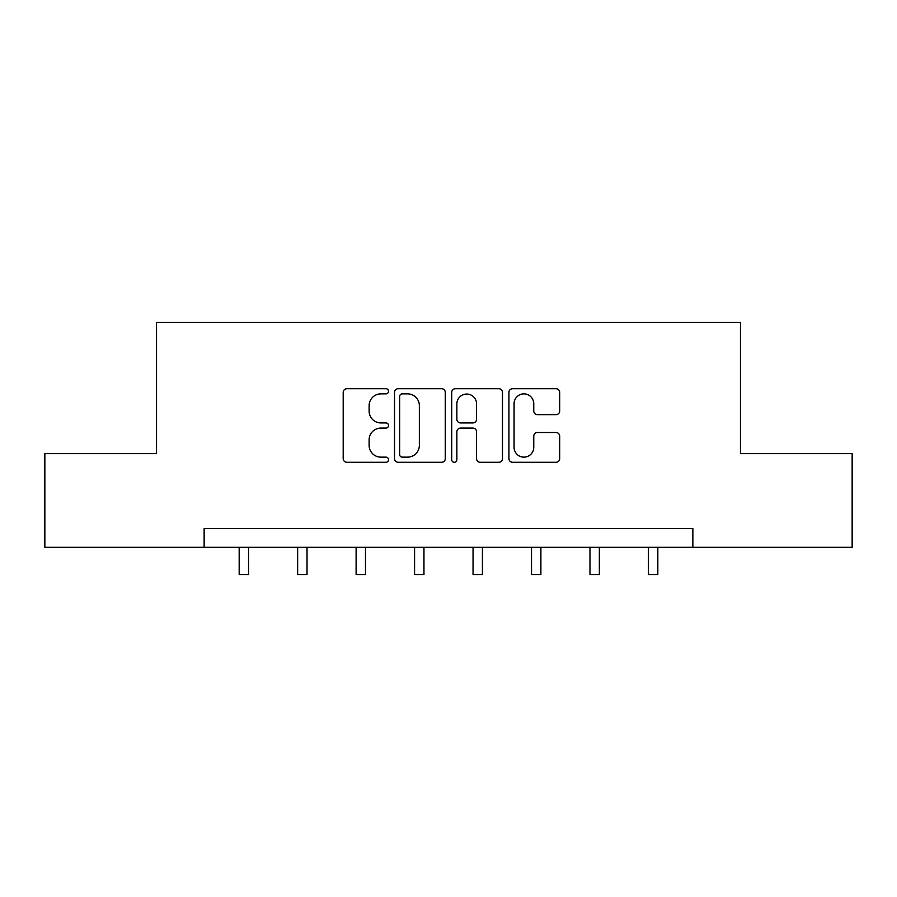 <?xml version="1.0" encoding="UTF-8"?>
<svg xmlns="http://www.w3.org/2000/svg" width="897" height="897" viewBox="0 0 897 897"><rect width="100%" height="100%" fill="white"/><g stroke="black" fill="none" stroke-linecap="round" stroke-linejoin="round"><path stroke-width="1.35" d="M388.536 391.294A2.579 2.579 0 0 0 385.957 388.715L346.87 388.715A3.678 3.678 0 0 0 343.192 392.393L343.192 458.614A3.678 3.678 0 0 0 346.87 462.291L385.957 462.291A2.579 2.579 0 0 0 388.536 459.724A2.579 2.579 0 0 0 385.957 457.145L380.9 457.145A11.773 11.773 0 0 1 369.127 445.372L369.127 439.855A11.773 11.773 0 0 1 380.9 428.082L385.957 428.082A2.579 2.579 0 0 0 388.536 425.503A2.579 2.579 0 0 0 385.957 422.935L380.9 422.935A11.773 11.773 0 0 1 369.127 411.162L369.127 405.646A11.773 11.773 0 0 1 380.9 393.873L385.957 393.873A2.579 2.579 0 0 0 388.536 391.294M556.017 414.649A3.678 3.678 0 0 0 559.694 410.972L559.694 392.393A3.678 3.678 0 0 0 556.017 388.715L512.602 388.715A3.678 3.678 0 0 0 508.924 392.393L508.924 458.614A3.678 3.678 0 0 0 512.602 462.291L556.017 462.291A3.678 3.678 0 0 0 559.694 458.614L559.694 436.177A3.678 3.678 0 0 0 556.017 432.5L537.438 432.5A3.678 3.678 0 0 0 533.76 436.177L533.76 447.3A9.845 9.845 0 0 1 523.915 457.145A9.845 9.845 0 0 1 514.071 447.3L514.071 403.706A9.845 9.845 0 0 1 523.915 393.873A9.845 9.845 0 0 1 533.76 403.706L533.76 410.972A3.678 3.678 0 0 0 537.438 414.649L556.017 414.649M204.135 547.316L44.85 547.316L44.85 453.613L156.538 453.613L156.538 322.438L740.462 322.438L740.462 453.613L852.15 453.613L852.15 547.316L692.865 547.316L692.865 528.58L204.135 528.58L204.135 547.316L692.865 547.316M445.282 392.393A3.678 3.678 0 0 0 441.604 388.715L398.19 388.715A3.678 3.678 0 0 0 394.512 392.393L394.512 458.614A3.678 3.678 0 0 0 398.19 462.291L441.604 462.291A3.678 3.678 0 0 0 445.282 458.614L445.282 392.393M455.396 388.715L498.81 388.715A3.678 3.678 0 0 1 502.488 392.393L502.488 458.614A3.678 3.678 0 0 1 498.81 462.291L480.231 462.291A3.678 3.678 0 0 1 476.554 458.614L476.554 431.76A3.678 3.678 0 0 0 472.876 428.082L460.553 428.082A3.678 3.678 0 0 0 456.865 431.76L456.865 459.724A2.579 2.579 0 0 1 454.297 462.291A2.579 2.579 0 0 1 451.718 459.724L451.718 392.393A3.678 3.678 0 0 1 455.396 388.715M402.237 393.873A2.579 2.579 0 0 0 399.658 396.44L399.658 454.566A2.579 2.579 0 0 0 402.237 457.145L407.574 457.145A11.773 11.773 0 0 0 419.348 445.372L419.348 405.646A11.773 11.773 0 0 0 407.574 393.873L402.237 393.873M476.554 403.897A9.845 9.845 0 0 0 466.709 394.052A9.845 9.845 0 0 0 456.865 403.897L456.865 419.258A3.678 3.678 0 0 0 460.553 422.935L472.876 422.935A3.678 3.678 0 0 0 476.554 419.258L476.554 403.897M239.174 547.316L239.174 574.562L248.547 574.562L248.547 547.316M297.647 547.316L297.647 574.562L307.021 574.562L307.021 547.316M356.109 547.316L356.109 574.562L365.483 574.562L365.483 547.316M414.582 547.316L414.582 574.562L423.956 574.562L423.956 547.316M473.044 547.316L473.044 574.562L482.418 574.562L482.418 547.316M531.517 547.316L531.517 574.562L540.891 574.562L540.891 547.316M589.979 547.316L589.979 574.562L599.353 574.562L599.353 547.316M648.453 547.316L648.453 574.562L657.826 574.562L657.826 547.316"/></g></svg>
